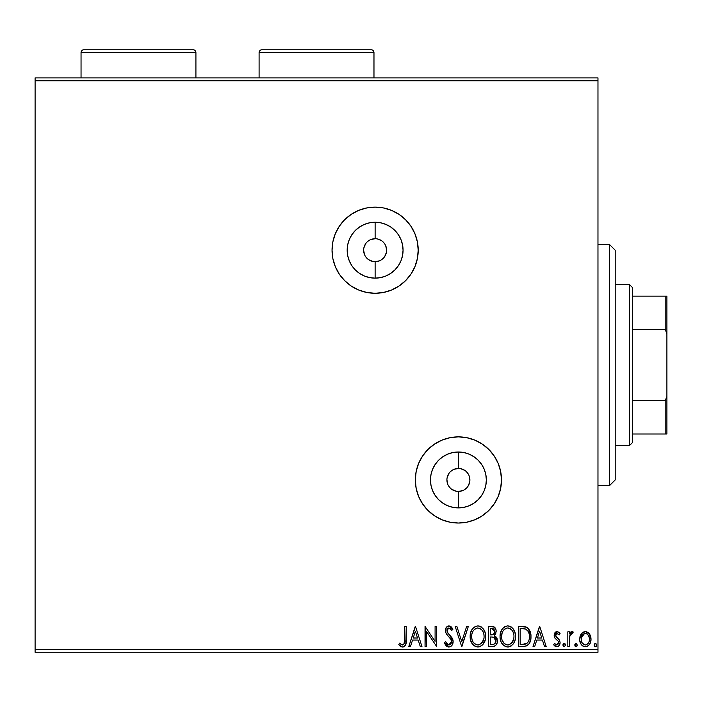 <?xml version="1.0" encoding="UTF-8"?>
<svg xmlns="http://www.w3.org/2000/svg" width="702" height="702" viewBox="0 0 702 702"><rect width="100%" height="100%" fill="white"/><g stroke="black" fill="none" stroke-linecap="round" stroke-linejoin="round"><path stroke-width="1.05" d="M375.122 261.688L375.122 278.141A27.94 27.94 0 0 1 347.183 250.202A27.94 27.94 0 0 1 375.122 222.253L380.572 222.797L385.819 224.386L390.645 226.965L394.884 230.44L398.359 234.679L400.939 239.505L402.527 244.744L403.062 250.202L402.527 255.651L400.939 260.89L398.359 265.725L394.884 269.954L390.645 273.429L385.819 276.018L380.572 277.606L375.122 278.141L369.673 277.606L364.426 276.018L359.599 273.429L355.361 269.954L351.886 265.725L349.306 260.89L347.718 255.651L347.183 250.202L347.718 244.744L349.306 239.505L351.886 234.679L355.361 230.44L359.599 226.965L364.426 224.386L369.673 222.797L375.122 222.253L375.122 238.715A11.486 11.486 0 0 0 363.636 250.202A11.486 11.486 0 0 0 375.122 261.688A11.486 11.486 0 0 0 386.609 250.202A11.486 11.486 0 0 0 375.122 238.715L375.122 222.253A27.94 27.94 0 0 1 403.062 250.202A27.94 27.94 0 0 1 375.122 278.141L375.122 261.688A11.486 11.486 0 0 1 363.636 250.202A11.486 11.486 0 0 1 375.122 238.715A11.486 11.486 0 0 1 386.609 250.202A11.486 11.486 0 0 1 375.122 261.688L379.519 260.811M458.406 491.435L458.406 507.888A27.94 27.94 0 0 1 430.466 479.949A27.94 27.94 0 0 1 458.406 452L463.855 452.536L469.103 454.133L473.929 456.712L478.167 460.187L481.642 464.417L484.222 469.252L485.81 474.491L486.346 479.949L485.81 485.398L484.222 490.637L481.642 495.472L478.167 499.701L473.929 503.176L469.103 505.765L463.855 507.353L458.406 507.888L452.957 507.353L447.709 505.765L442.883 503.176L438.645 499.701L435.17 495.472L432.59 490.637L431.002 485.398L430.466 479.949L431.002 474.491L432.59 469.252L435.17 464.417L438.645 460.187L442.883 456.712L447.709 454.133L452.957 452.536L458.406 452L458.406 468.453A11.486 11.486 0 0 0 446.92 479.949A11.486 11.486 0 0 0 458.406 491.435A11.486 11.486 0 0 0 469.892 479.949A11.486 11.486 0 0 0 458.406 468.453L458.406 452A27.94 27.94 0 0 1 486.346 479.949A27.94 27.94 0 0 1 458.406 507.888L458.406 491.435A11.486 11.486 0 0 1 446.92 479.949A11.486 11.486 0 0 1 458.406 468.453A11.486 11.486 0 0 1 469.892 479.949A11.486 11.486 0 0 1 458.406 491.435L462.802 490.558M410.942 226.263L405.58 219.735L399.052 214.382L391.611 210.398L383.529 207.95L375.122 207.125L366.716 207.95L358.634 210.398L351.193 214.382L344.664 219.735L339.303 226.263L335.328 233.713L332.871 241.795L332.046 250.202L332.871 258.599L335.328 266.681L339.303 274.131L344.664 280.66L351.193 286.012L358.634 289.996L366.716 292.444L375.122 293.278L383.529 292.444L391.611 289.996L399.052 286.012L405.58 280.66L410.942 274.131L414.917 266.681L417.374 258.599L418.199 250.202L417.374 241.795L414.917 233.713L410.942 226.263A43.076 43.076 0 0 0 375.122 207.125A43.076 43.076 0 0 1 418.199 250.202A43.076 43.076 0 0 1 375.122 293.278A43.076 43.076 0 0 0 410.96 226.29M422.604 503.904A43.076 43.076 0 0 0 501.482 479.949A43.076 43.076 0 0 0 458.406 436.863A43.076 43.076 0 0 1 501.482 479.949A43.076 43.076 0 0 1 458.406 523.025L466.812 522.191L474.894 519.743L482.335 515.759L488.864 510.407L494.226 503.878L498.201 496.428L500.658 488.346L501.482 479.949L500.658 471.542L498.201 463.46L494.226 456.01L488.864 449.482L482.335 444.129L474.894 440.145L466.812 437.697L458.406 436.863L450 437.697L441.918 440.145L434.477 444.129L427.948 449.482L422.586 456.01L418.611 463.46L416.154 471.542L415.33 479.949L416.154 488.346L418.611 496.428L422.586 503.878L427.948 510.407L434.477 515.759L441.918 519.743L450 522.191L458.406 523.025A43.076 43.076 0 0 1 415.33 479.949A43.076 43.076 0 0 1 458.406 436.863A43.076 43.076 0 0 0 422.604 455.993M597.972 77.887L35.1 77.887L597.972 77.887L597.972 649.385L35.1 649.385L35.1 80.765L597.972 80.765L597.972 77.887M581.177 633.994L580.027 636.486L579.755 640.514L581.063 644.19L582.862 646.068L585.354 646.77L587.846 646.068L589.636 644.19L590.689 641.795L590.996 638.513L590.189 635.178L588.724 633.011L586.591 631.73L584.108 631.73L581.976 633.02L579.677 639.206C579.641 643.374 581.528 645.893 585.354 646.77C589.171 645.893 591.058 643.374 591.014 639.206L589.513 633.985L585.354 631.563L581.554 633.485M569.366 646.507L567.821 646.507L569.366 646.507L569.857 635.529L570.989 633.678L572.499 633.625L573.236 632.063L571.138 631.791L569.366 633.985L569.366 631.818L567.821 631.818L567.821 646.507L567.821 631.818L567.821 646.507L569.366 646.507L569.612 636.53L573.236 632.063L572.06 631.563L569.366 633.985L569.366 631.818L567.821 631.818L569.366 631.818M557.107 631.563L554.861 632.844L554.194 636.003L555.028 638.267L558.178 641.198L558.432 643.427L556.66 644.962L554.536 643.418L553.65 644.778L554.984 646.191L556.826 646.77L558.248 646.384L559.661 644.699L560.091 642.523L559.582 640.25L555.73 635.696L556.861 633.415L559.187 634.915L560.091 633.652L558.827 632.256L557.107 631.563L554.159 635.415L554.659 637.679L558.178 641.198L558.546 642.602L556.66 644.962L554.536 643.418L553.65 644.778L556.826 646.77C559.02 646.305 560.108 644.884 560.091 642.523L559.582 640.25L556.081 636.679L555.712 635.345L557.204 633.362L559.187 634.915L560.091 633.652L557.107 631.563M523.71 646.507L527.176 645.647L529.273 643.497L530.765 639.355L530.914 635.319L530.01 631.247L527.606 627.869L525.271 626.737L521.639 626.403L518.594 626.403L518.594 646.507L523.271 646.507C528.632 645.779 531.195 642.514 530.966 636.714C531.203 632.59 529.685 629.396 526.421 627.132L518.594 626.403L518.594 646.507L518.594 626.403L521.639 626.403M492.716 646.507L488.697 646.507L494.252 646.27L495.884 645.191L497.191 642.856L496.998 638.337L494.287 635.67L495.735 633.757L496.112 630.422L494.331 627.079L488.697 626.403L488.697 646.507L488.697 626.403L488.697 646.507L492.716 646.507C495.858 646.024 497.446 644.12 497.464 640.803L494.287 635.67L496.174 631.388C496.147 628.22 494.603 626.561 491.54 626.403L492.374 626.447M466.654 626.403L468.339 626.403L461.898 646.507L468.339 626.403L466.654 626.403L461.767 641.654L456.879 626.403L455.194 626.403L461.635 646.507L455.194 626.403L461.635 646.507L468.339 626.403L466.654 626.403L461.767 641.654L456.879 626.403L455.194 626.403L456.879 626.403M426.588 646.507L426.588 631.554L436.635 646.507L436.635 626.403L435.091 626.403L435.091 641.4L425.043 626.403L425.043 646.507L426.588 646.507L425.043 646.507L426.588 646.507L426.588 631.554L436.635 646.507L436.635 626.403L435.091 626.403L435.091 641.4L425.043 626.403L425.043 646.507L425.368 626.403M404.282 643.629L404.677 639.785L403.878 644.287L402.009 644.884L399.535 643.164L398.754 644.708L400.403 646.296L402.553 647.025L404.624 646.296L405.826 644.436L406.23 626.403L404.677 626.403L404.677 639.785C405.151 642.242 404.431 643.971 402.536 644.962L399.535 643.164L398.754 644.708L402.553 647.025C405.624 645.98 406.844 643.629 406.23 639.978L406.23 626.403L404.677 626.403L404.659 641.338M410.486 646.507L408.801 646.507L415.251 626.403L408.801 646.507L410.486 646.507L412.557 640.066L418.199 640.066L420.261 646.507L421.946 646.507L415.505 626.403L408.801 646.507L410.486 646.507L412.557 640.066L418.199 640.066L420.261 646.507L421.946 646.507L415.505 626.403L421.946 646.507L420.261 646.507M448.885 647.025L450.702 646.516L452.053 645.182L453.132 641.584L452.141 638.013L447.885 633.099L447.007 631.203L447.446 628.781L448.525 628L450.307 628.501L451.667 630.528L452.878 629.29L451.386 627.026L448.99 625.894L446.261 627.465L445.445 631.379L446.516 634.134L451.079 639.583L451.36 642.935L450.456 644.304L448.78 644.962L446.779 643.743L445.63 641.61L444.375 642.628L446.577 646.156L448.885 647.025C451.693 646.41 453.106 644.603 453.132 641.584L449.789 635.099L447.885 633.099L446.946 630.501L448.973 627.957L451.667 630.528L452.878 629.29L448.99 625.894C446.569 626.412 445.375 627.974 445.401 630.58L446.191 633.643L451.079 639.583L451.588 641.558L448.78 644.962L445.63 641.61L444.375 642.628L448.885 647.025M470.147 636.547L470.577 640.119L472.876 644.576L476.114 646.77L479.685 646.761L482.678 644.796L485.187 640.04L485.179 632.835L483.748 629.501L481.239 626.886L478.685 625.947L476 626.175L473.569 627.623L471.946 629.624L470.577 632.958L470.147 636.547C470.068 642.269 472.657 645.761 477.895 647.025C483.134 645.717 485.705 642.19 485.608 636.451C485.705 630.65 483.099 627.132 477.781 625.894C472.578 627.263 470.033 630.808 470.147 636.547M500.07 637.451L501.061 641.83L502.772 644.576L506.01 646.77L508.696 646.963L511.214 645.989L513.662 643.357L515.084 640.04L515.479 635.538L514.715 631.677L512.521 628.062L509.476 626.131L507.221 625.912L504.738 626.693L502.342 628.869L500.473 632.958L500.043 636.547C499.929 630.808 502.474 627.263 507.678 625.894C502.474 627.263 499.929 630.808 500.043 636.547C499.964 642.269 502.553 645.761 507.792 647.025C513.03 645.717 515.601 642.19 515.505 636.451C515.601 630.65 512.995 627.132 507.678 625.894M534.713 646.507L533.029 646.507L539.469 626.403L533.029 646.507L534.713 646.507L536.776 640.066L542.427 640.066L544.489 646.507L546.174 646.507L539.733 626.403L533.029 646.507L534.713 646.507L536.776 640.066L542.427 640.066L544.489 646.507L546.174 646.507L539.733 626.403L546.174 646.507L544.489 646.507M562.925 645.094L564.215 646.77L565.505 645.094L564.215 643.418L562.925 645.094L564.215 646.77L565.505 645.094L564.215 643.418L562.925 645.094M574.78 645.094L576.07 646.77L577.36 645.094L576.07 643.418L574.78 645.094L576.07 646.77L577.36 645.094L576.07 643.418L574.78 645.094M594.111 645.094L594.84 646.612L596.367 646.2L596.665 644.805L595.954 643.576L594.84 643.576L594.111 645.094L595.401 643.418L594.111 645.094L595.401 646.77L596.691 645.094L595.401 643.418M35.1 652.255L597.972 652.255L597.972 80.765L35.1 80.765L35.1 77.887L35.1 649.385L597.972 649.385L597.972 652.255L35.1 652.255L35.1 649.385L35.1 652.255M404.677 626.403L406.23 626.403M406.23 639.978L406.204 641.338M405.58 645.05L405.844 644.401M405.212 645.673L404.642 646.279M404.15 646.63L403.676 646.849M403.115 646.99L402.553 647.025M401.965 646.972L400.158 646.112M398.754 644.708L399.535 643.164L402.536 644.962M404.606 642.111L404.238 643.725M401.518 644.673L400.991 644.339M400.491 643.971L400.008 643.576M415.373 631.256L417.541 638.004L413.215 638.004L415.373 631.256L417.541 638.004L413.215 638.004L415.373 631.256M435.091 626.403L436.635 626.403L436.293 646.507M448.464 646.998L447.841 646.867M445.989 645.559L445.27 644.533M444.375 642.628L445.63 641.61L445.867 642.172M449.385 644.884L450.868 643.857M451.14 643.418L451.351 642.944M451.535 642.242L451.456 640.566M451.553 641.04L450.824 639.136M450.535 638.706L450.184 638.241M449.921 637.907L449.42 637.328M449.227 637.118L448.517 636.372M447.981 635.828L446.876 634.599M445.445 629.764L445.603 628.974M445.612 628.931L446.261 627.456M446.762 626.851L448.069 626.035M447.7 626.184L448.473 625.938M449.666 625.965L450.298 626.202M450.859 626.544L452.062 627.895M452.878 629.29L451.667 630.528L451.017 629.404M450.702 628.957L451.667 630.528M450.552 628.764L450.079 628.316M449.921 628.22L448.525 628M447.446 628.781L447.104 629.466M447.06 629.597L447.973 633.213M447.499 632.511L447.885 633.099L447.49 632.511M448.824 634.125L448.157 633.415M449.499 634.801L452.22 638.153M452.562 638.855L453.071 640.654M452.887 639.794L453.062 640.584M453.132 641.584L453.115 642.067M452.465 644.506L451.447 645.919M452.035 645.208L451.202 646.147M450.693 646.524L449.842 646.902M444.699 643.409L445.068 644.155M451.053 636.486L450.438 635.775M451.816 627.553L451.386 627.026M470.252 634.74L470.375 633.862M470.577 632.958L470.796 632.177M470.954 631.721L471.937 629.633M472.446 628.869L473.016 628.176M475.315 626.438L476 626.175M478.685 625.947L479.571 626.131M480.73 626.596L481.212 626.877M482.643 628.079L484.801 631.607M484.828 631.695L485.179 632.835M485.582 635.538L485.503 634.634M485.503 638.258L485.582 637.355M485.503 638.276L485.415 638.908M483.748 643.383L482.678 644.787M480.352 646.516L478.825 646.963M474.491 646.015L472.894 644.594M472.876 644.576L474.482 646.015M471.156 641.803L470.796 640.873M470.358 639.136L470.252 638.372M484.766 631.528L483.748 629.501M478.72 644.892L478.211 644.954M472.244 632.906L471.902 634.222M477 628.036L477.851 627.957C482.063 629.018 484.134 631.844 484.064 636.451L483.976 634.994L484.064 636.451C484.161 641.084 482.09 643.927 477.851 644.962C473.666 643.918 471.612 641.11 471.691 636.538L471.77 637.986L471.691 636.538C471.595 631.932 473.648 629.071 477.851 627.957L477.483 627.965M483.055 631.73L482.335 630.519M483.731 633.608L483.976 634.994M483.002 631.616L483.722 633.564M481.967 630.063L481.16 629.255L481.967 630.063M479.966 644.48L479.291 644.752M483.713 639.373L481.107 643.752M482.186 642.637L483.143 641.023M483.976 637.907L483.722 639.338M472.578 640.961L472.148 639.847M474.026 643.164L473.166 642.04M475.122 644.129L474.043 643.19M477.123 644.919L476.421 644.752M472.779 631.607L472.507 632.195M471.709 635.81L471.77 635.082M492.514 626.456L493.857 626.807M495.559 628.571L495.033 627.737M495.91 629.457L496.112 630.414M496.147 631.993L496.174 631.388M495.735 633.757L495.515 634.239M496.296 637.118L496.99 638.329M496.998 638.337L495.673 636.486M497.279 639.206L497.156 638.767M492.032 626.421L491.54 626.403M492.576 637.039L491.031 636.977L493.488 637.214L495.919 640.803C495.77 643.269 494.471 644.489 492.014 644.445L490.25 644.445L490.25 636.977L493.19 637.135M495.603 639.162L495.84 639.926M493.954 629.238L494.594 630.844L494.34 633.037L493.137 634.529L491.031 634.915L492.234 634.827M494.48 632.599L494.629 631.423C494.55 633.766 493.348 634.933 491.031 634.915L490.25 634.915L490.25 628.466L491.848 628.466L494.629 631.423L494.006 629.308M492.716 628.553L493.304 628.755M494.024 637.434L495.287 638.566M495.831 641.681L494.348 644.006M494.866 643.602L495.349 642.971M495.577 642.505L495.796 641.856M494.489 630.273L494.594 630.844M494.34 633.037L493.708 634.09M491.031 634.915L490.25 634.915L490.25 628.466L491.848 628.466M508.581 625.947L509.468 626.131M510.626 626.596L511.109 626.877M512.53 628.062L513.627 629.475M514.715 631.668L515.075 632.818M515.479 635.538L515.4 634.634M515.4 638.285L515.312 638.908M514.724 641.189L514.996 640.356M513.645 643.383L512.574 644.787M510.249 646.516L508.731 646.954M504.387 646.015L502.772 644.576M504.361 645.998L502.79 644.594M501.052 641.803L500.693 640.873M500.254 639.136L500.149 638.372M504.282 626.983L503.466 627.623M508.617 644.892L508.108 644.954M505.668 644.506L503.939 643.19L502.044 639.847M502.141 632.906L501.588 636.538C501.491 631.932 503.545 629.071 507.748 627.957L508.467 628.009L507.748 627.957C511.96 629.018 514.031 631.844 513.961 636.451C514.057 641.084 511.986 643.927 507.748 644.962C503.562 643.918 501.509 641.11 501.588 636.538L501.798 634.222M503.509 630.282L505.01 628.852L507.379 627.965M512.951 631.73L512.232 630.519M513.961 636.451L513.873 637.907L513.961 636.451M513.627 633.608L513.873 634.994M512.899 631.616L513.618 633.564M511.863 630.063L511.056 629.255L511.863 630.063M508.467 628.009L510.126 628.597M509.178 628.176L508.687 628.053M509.863 644.48L509.187 644.752M513.61 639.373L511.003 643.752M512.083 642.637L513.039 641.023M501.588 636.538L501.667 637.986L501.588 636.538M502.474 640.961L503.062 642.04M503.922 643.164L505.633 644.489M507.019 644.919L506.317 644.752M506.897 628.036L506.3 628.193M505.931 628.334L503.843 629.878M502.676 631.607L502.404 632.195M524.061 626.535L525.193 626.719M525.298 626.746L525.824 626.895M527.062 627.483L527.588 627.86M528.229 628.43L530.914 635.319M530.966 636.714L530.949 637.6M530.94 637.627L530.879 638.469M530.765 639.355L530.589 640.224M528.325 644.726L525.965 646.165M525.026 646.375L524.166 646.481M528.106 631.256L525.605 629.036C528.352 630.765 529.624 633.327 529.422 636.705L529.378 635.573L529.422 636.705C529.615 639.855 528.457 642.26 525.938 643.936L526.851 643.401L521.805 644.445L524.938 644.225L520.147 644.445L520.147 628.466L525.605 629.036L527.79 630.782L529.036 633.494L528.624 632.265M528.211 641.839L526.851 643.401M527.948 642.251L527.413 642.9M524.526 628.72L525.078 628.852M522.279 628.492L523.411 628.562M529.264 638.82L529.097 639.654M539.601 631.256L541.76 638.004L537.442 638.004L539.601 631.256L541.76 638.004L537.442 638.004L539.601 631.256M560.091 633.652L559.187 634.915L558.801 634.38L559.187 634.915M557.204 633.362L555.87 634.45M555.791 634.705L555.73 635.687M555.923 636.363L555.712 635.345L556.396 637.109L558.195 638.636M559.661 644.69L559.292 645.34M558.239 646.384L557.212 646.744M555.405 646.437L554.29 645.621M553.65 644.778L554.536 643.418L554.94 643.98M558.064 644.164L558.432 643.427M558.45 643.348L558.344 641.523M556.993 640.031L556.528 639.689M554.326 634.082L554.492 633.555M555.808 631.914L554.817 632.914M554.861 632.844L555.229 632.379M556.221 631.712L556.739 631.589M562.995 644.515L563.241 643.988M563.25 643.98L563.724 643.532M564.066 643.427L565.049 643.813M565.426 644.515L565.189 643.98M563.241 646.191L563.022 645.743M570.401 632.37L570.893 631.949M572.06 631.563L573.236 632.063L572.499 633.625L571.375 633.45M572.499 633.625L571.805 633.362L572.499 633.625M570.033 635.047L569.401 639.206M569.375 640.557L569.366 641.575M569.375 640.312L569.401 639.048M569.462 637.785L569.612 636.53M574.85 644.515L575.579 643.532M577.36 645.094L576.07 646.77M575.157 646.27L574.877 645.743M576.623 646.612L577.281 645.673M589.136 633.476L589.882 634.564M590.163 635.117L590.636 636.354M590.663 636.46L590.935 637.837M590.996 639.864L590.847 641.128M590.689 641.803L590.487 642.453M590.259 643.023L589.636 644.199M588.864 645.208L588.197 645.814M586.644 646.603L586.03 646.726M585.02 646.753L584.073 646.603M582.449 645.787L581.063 644.19M581.054 644.19L580.572 643.322M579.755 637.855L579.703 638.513M580.036 636.468L580.817 634.582M581.677 645.033L582.862 646.068M590.935 637.828L590.672 636.477M588.724 633.011L588.258 632.59M585.345 644.962L586.319 644.813L585.345 644.962C582.528 644.243 581.151 642.33 581.221 639.215C581.159 636.1 582.528 634.143 585.345 633.362L585.345 633.362C588.162 634.152 589.54 636.1 589.469 639.215L589.241 641.154L589.469 639.215C589.54 642.33 588.171 644.243 585.345 644.962L582.458 643.374M582.186 642.962L581.282 640.198M581.282 638.223L582.204 635.442L583.502 633.976L585.345 633.362L584.38 633.52M586.328 633.529L588.495 635.442L589.417 638.232M585.845 633.406L587.197 633.976M586.705 644.664L588.504 642.962L586.31 644.822M583.116 644.094L583.757 644.55M584.547 633.467L581.326 637.864M594.427 646.191L594.208 645.743M472.025 639.399L471.77 637.978M472.481 632.265L473.139 630.966M475.114 628.852L475.745 628.474M479.282 628.176L481.16 629.255M491.646 636.986L492.269 637.012M495.305 638.592L495.577 639.101M495.919 640.803L495.893 641.242M492.014 644.445L490.25 644.445L490.25 636.977L491.031 636.977M513.873 637.907L513.618 639.338M501.921 639.399L501.667 637.978M502.378 632.265L503.036 630.966M510.477 628.817L511.056 629.255M521.805 644.445L520.147 644.445L520.147 628.466L521.156 628.466M529.036 633.494L529.247 634.45M525.701 644.032L524.938 644.225M589.469 639.215L589.417 640.198M589.241 641.154L588.504 642.962M584.38 644.822L583.502 644.392M581.449 637.258L582.204 635.442M422.578 456.037A43.076 43.076 0 0 0 422.569 503.852M375.122 207.125A43.076 43.076 0 0 0 332.046 250.202A43.076 43.076 0 0 0 375.122 293.278A43.076 43.076 0 0 1 332.046 250.202A43.076 43.076 0 0 1 375.122 207.125M458.406 468.453L454.01 469.331M452.027 470.393L450.28 471.823M448.859 473.56L447.139 477.702M446.92 479.949L447.797 484.345M448.859 486.328L450.28 488.065M452.027 489.496L456.168 491.207M464.785 489.496L466.532 488.065M467.953 486.328L469.673 482.186M469.892 479.949L469.015 475.552M467.953 473.56L466.532 471.823M464.785 470.393L460.644 468.682M375.122 238.715L370.726 239.584M368.743 240.646L366.997 242.076M365.575 243.813L363.855 247.955M363.636 250.202L364.513 254.598M365.575 256.581L366.997 258.318M368.743 259.749L372.885 261.469M381.502 259.749L383.248 258.318M384.678 256.581L386.39 252.439M386.609 250.202L385.74 245.805M384.678 243.813L383.248 242.076M381.502 240.646L377.36 238.934M609.468 485.687L615.206 479.949L615.206 250.202L609.468 244.454L609.468 485.687L609.468 244.454L597.972 244.454L609.468 244.454L615.206 250.202L615.206 479.949L609.468 485.687L597.972 485.687L609.468 485.687M632.441 329.545L632.441 287.53L629.562 284.661L629.562 445.48L632.441 442.611L632.441 329.545L632.441 442.611L629.562 445.48L629.562 284.661L615.206 284.661L629.562 284.661L632.441 287.53L632.441 329.545L665.18 329.545L666.9 333.485L666.9 396.656L665.18 400.596L632.441 400.596L665.18 400.596L665.18 433.994L666.9 433.994L666.9 396.656L666.9 433.994L665.18 433.994L665.18 400.596L666.9 396.656L666.9 296.147L632.441 296.147L665.18 296.147L665.18 329.545L665.18 296.147L666.9 296.147L666.9 333.485L665.18 329.545L632.441 329.545M615.206 445.48L629.562 445.48L615.206 445.48M632.441 433.994L665.18 433.994L632.441 433.994M81.046 52.615L195.919 52.615A2.869 2.869 0 0 0 193.05 49.745L83.924 49.745A2.869 2.869 0 0 0 81.046 52.615L81.046 77.887L81.046 52.615A2.869 2.869 0 0 1 83.924 49.745L193.05 49.745A2.869 2.869 0 0 1 195.919 52.615L81.046 52.615M195.919 77.887L195.919 52.615L195.919 77.887M259.099 52.615L373.973 52.615A2.869 2.869 0 0 0 371.104 49.745L261.978 49.745A2.869 2.869 0 0 0 259.099 52.615L259.099 77.887L259.099 52.615A2.869 2.869 0 0 1 261.978 49.745L371.104 49.745A2.869 2.869 0 0 1 373.973 52.615L259.099 52.615M373.973 77.887L373.973 52.615L373.973 77.887"/></g></svg>
